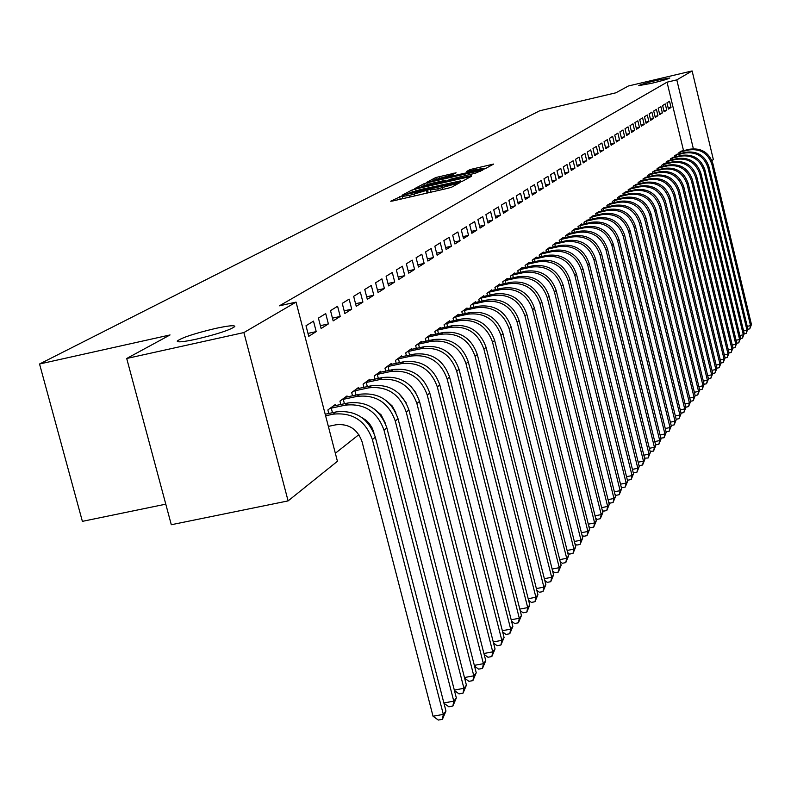 <?xml version="1.0" encoding="UTF-8"?>
<svg xmlns="http://www.w3.org/2000/svg" width="791" height="791" viewBox="0 0 791 791"><rect width="100%" height="100%" fill="white"/><g stroke="black" fill="none" stroke-linecap="round" stroke-linejoin="round"><path stroke-width="1.19" d="M402.214 195.782L390.695 201.211L392.89 200.954L447.904 188.268L451.76 187.131L460.026 182.563L437.868 188.831L430.363 189.959L431.846 189.069L430.215 189.316L409.659 195.347L402.273 196.455L403.825 195.535L402.214 195.782M651.527 83.342C662.275 80.731 668.365 78.942 669.799 77.983L657.014 80.267C646.336 82.867 640.255 84.647 638.782 85.616L651.527 83.342M196.455 339.141C217.673 334.069 230.468 329.857 234.828 326.505C234.759 325.042 228.302 325.694 215.459 328.453C194.537 333.446 181.792 337.638 177.243 341.04C177.154 342.533 183.561 341.9 196.455 339.141M456.091 172.814L435.801 177.52L426.774 182.286L481.65 169.739L485.298 168.671L493.653 164.053L470.101 169.561L466.383 171.588L483.598 168.246L473.631 171.281L433.013 180.229L452.393 174.781L456.091 172.814M683.533 150.666L667.031 82.185L279.421 305.82L296.052 302.113L337.431 461.291L288.102 500.901L243.885 332.566L296.052 302.113M667.031 82.185L676.809 79.881L692.115 70.943L713.344 159.525L711.93 160.662M288.102 500.901L171.301 524.73L126.708 358.481L170.045 334.949L39.55 363.998L539.709 110.78L615.853 92.814L628.41 85.992L692.115 70.943M126.708 358.481L243.885 332.566M415.542 189.029L411.795 190.127L402.263 195.13L404.448 194.873L458.701 182.345L462.488 181.228L471.406 176.294L415.542 189.029L415.967 190.68M414.771 188.565L423.986 183.72L427.674 182.642L482.708 170.075L475.302 173.229L450.01 179.31L447.38 180.744L449.684 180.397L471.258 175.731L414.8 188.683M39.55 363.998L82.383 521.358L165.784 504.164M666.744 110.157L665.231 103.908L662.621 105.519L664.133 111.798L666.744 110.157L663.896 110.819M677.363 154.186L674.733 155.698L675.01 156.885M657.954 115.713L656.411 109.346L653.712 111.017L655.255 117.414L657.954 115.713L655.007 116.396M668.771 160.494L666.052 162.066L666.348 163.282M648.857 121.458L647.285 114.982L644.487 116.712L646.059 123.218L648.857 121.458L645.802 122.17M659.892 167.03L657.064 168.651L657.37 169.917M639.425 127.41L637.833 120.825L634.926 122.615L636.537 129.24L639.425 127.41L636.271 128.142M650.686 173.793L647.76 175.473L648.076 176.789M629.656 133.58L628.034 126.876L625.019 128.735L626.66 135.479L629.656 133.58L626.383 134.341M641.145 180.803L638.11 182.543L638.446 183.907M619.531 139.987L617.87 133.155L614.745 135.083L616.416 141.955L619.531 139.987L616.13 140.768M631.248 188.08L628.103 189.88L628.45 191.303M609.011 146.632L607.31 139.671L604.067 141.678L605.777 148.668L609.011 146.632L605.481 147.442M620.975 195.624L617.712 197.503L618.068 198.976M598.085 153.523L596.355 146.444L592.983 148.52L594.733 155.649L598.085 153.523L594.417 154.374M610.316 203.465L606.915 205.413L607.29 206.945M586.734 160.702L584.964 153.474L581.454 155.639L583.244 162.906L586.734 160.702L582.918 161.582M599.222 211.612L595.692 213.639L596.088 215.231M574.928 168.157L573.119 160.791L569.471 163.045L571.29 170.46L574.928 168.157L570.954 169.076M587.693 220.086L584.025 222.192L584.43 223.853M562.628 175.928L560.779 168.414L556.983 170.757L558.842 178.321L562.628 175.928L558.486 176.877M575.7 228.915L575.571 228.391L571.873 231.101L572.298 232.831M549.824 184.016L547.926 176.353L543.971 178.796L545.879 186.518L549.824 184.016L545.503 185.005M563.192 238.101L563.063 237.557L559.207 240.385L559.652 242.194M536.466 192.46L534.528 184.629L530.395 187.18L532.343 195.061L536.466 192.46L531.957 193.488M550.16 247.682L550.022 247.118L545.998 250.075L546.462 251.963M522.525 201.27L520.537 193.271L516.216 195.931L518.224 203.989L522.525 201.27L517.818 202.338M536.555 257.688L536.407 257.095L532.205 260.18L532.699 262.157M507.96 210.465L505.924 202.298L501.415 205.077L503.462 213.313L507.96 210.465L503.036 211.593M522.347 268.139L522.189 267.526L517.798 270.74L518.313 272.806M492.734 220.086L490.638 211.731L485.921 214.648L488.027 223.062L492.734 220.086L487.572 221.262M507.486 279.065L507.328 278.422L502.73 281.784L503.274 283.949M476.785 230.161L474.64 221.609L469.696 224.664L471.861 233.276L476.785 230.161L471.387 231.387M491.933 290.505L491.765 289.822L486.959 293.352L487.523 295.626M460.085 240.711L457.88 231.971L452.689 235.174L454.914 243.984L460.085 240.711L454.41 241.997M475.638 302.488L475.46 301.776L470.418 305.474L471.021 307.857M442.555 251.785L440.29 242.827L434.842 246.189L437.126 255.216L442.555 251.785L436.602 253.13M458.553 315.065L458.365 314.314L453.065 318.19L453.708 320.701M424.154 263.423L421.821 254.237L416.096 257.777L418.449 267.022L424.154 263.423L417.885 264.817M440.607 328.265L440.399 327.474L434.842 331.558L435.515 334.197M404.794 275.644L402.392 266.231L396.37 269.958L398.783 279.441L404.794 275.644L398.199 277.117M421.732 342.147L421.524 341.317L415.661 345.608L416.373 348.406M384.406 288.527L381.934 278.867L375.587 282.792L378.078 292.522L384.406 288.527L377.455 290.07M401.868 356.771L401.64 355.891L395.47 360.419L396.222 363.366M362.911 302.103L360.37 292.186L353.666 296.328L356.237 306.325L362.911 302.103L355.574 303.734M380.916 372.185L380.679 371.256L374.173 376.032L374.974 379.146M340.219 316.44L337.589 306.255L330.509 310.636L333.159 320.899L340.219 316.44L332.447 318.16M358.807 388.46L358.55 387.471L351.669 392.524L352.529 395.826M316.212 331.607L313.503 321.136L305.998 325.763L308.747 336.323L316.212 331.607L307.986 333.416M335.424 405.664L335.157 404.626L327.87 409.965L328.789 413.475M335.344 453.263L358.877 434.645M370.04 425.805L370.672 425.311M347.279 396.944L347.022 395.925L339.942 401.116L340.822 404.527M328.384 323.915L325.714 313.592L318.427 318.091L321.126 328.502L328.384 323.915L320.395 325.674M370.02 380.204L369.773 379.255L363.079 384.159L363.909 387.372M351.718 309.172L349.138 299.127L342.246 303.378L344.856 313.513L351.718 309.172L344.174 310.843M391.535 364.374L391.298 363.474L384.96 368.112L385.741 371.147M373.807 295.221L371.295 285.442L364.77 289.466L367.311 299.334L373.807 295.221L366.658 296.813M411.933 349.365L411.706 348.505L405.704 352.915L406.436 355.782M394.729 282.001L392.296 272.47L386.117 276.286L388.569 285.897L394.729 282.001L387.956 283.514M431.293 335.117L431.085 334.306L425.37 338.489L426.062 341.208M414.593 269.454L412.23 260.16L406.356 263.789L408.739 273.152L414.593 269.454L408.166 270.888M449.693 321.581L449.496 320.81L444.067 324.794L444.72 327.365M433.468 257.53L431.174 248.463L425.588 251.914L427.901 261.05L433.468 257.53L427.358 258.904M467.204 308.698L467.016 307.966L461.845 311.753L462.468 314.205M451.424 246.189L449.189 237.33L443.88 240.612L446.134 249.531L451.424 246.189L445.62 247.494M483.884 296.427L483.706 295.725L478.782 299.344L479.376 301.668M468.539 235.372L466.364 226.73L461.291 229.855L463.486 238.566L468.539 235.372L463.002 236.628M499.803 284.72L499.635 284.058L494.939 287.499L495.492 289.724M484.853 225.069L482.737 216.615L477.902 219.601L480.038 228.115L484.853 225.069L479.573 226.266M515 273.538L514.842 272.905L510.353 276.197L510.877 278.313M500.436 215.221L498.37 206.955L493.752 209.813L495.828 218.128L500.436 215.221L495.393 216.368M529.525 262.859L529.377 262.256L525.086 265.4L525.59 267.417M515.327 205.818L513.31 197.73L508.9 200.459L510.927 208.597L515.327 205.818L510.511 206.916M543.427 252.636L543.288 252.052L539.175 255.068L539.66 256.996M529.575 196.811L527.607 188.901L523.385 191.511L525.362 199.47L529.575 196.811L524.967 197.869M556.745 242.847L556.607 242.293L552.672 245.18L553.127 247.029M543.219 188.199L541.301 180.447L537.247 182.948L539.185 190.74L543.219 188.199L538.8 189.207M569.51 233.464L569.382 232.93L565.605 235.698L566.04 237.468M556.291 179.933L554.422 172.339L550.536 174.742L552.425 182.375L556.291 179.933L552.069 180.902M581.761 224.456L581.632 223.952L578.013 226.602L578.429 228.302M568.838 172.003L567.009 164.568L563.291 166.861L565.13 174.346L568.838 172.003L564.784 172.932M593.517 215.805L589.918 217.871L590.323 219.502M580.891 164.39L579.101 157.102L575.522 159.307L577.331 166.644L580.891 164.39L576.995 165.289M604.818 207.499L601.358 209.486L601.743 211.049M592.469 157.083L590.719 149.924L587.278 152.05L589.038 159.248L592.469 157.083L588.722 157.943M615.695 199.51L612.363 201.418L612.728 202.921M603.602 150.043L601.892 143.023L598.579 145.069L600.31 152.129L603.602 150.043L600.003 150.873M626.156 191.817L622.952 193.657L623.308 195.1M614.32 143.27L612.639 136.388L609.456 138.346L611.146 145.277L614.32 143.27L610.85 144.081M636.241 184.412L633.156 186.182L633.492 187.566M624.643 136.754L622.992 129.991L619.926 131.879L621.588 138.682L624.643 136.754L621.301 137.525M645.95 177.263L642.974 178.974L643.301 180.318M634.59 130.466L632.978 123.821L630.022 125.65L631.643 132.334L634.59 130.466L631.376 131.217M655.324 170.381L652.456 172.033L652.763 173.318M644.181 124.405L642.599 117.879L639.751 119.639L641.343 126.204L644.181 124.405L641.076 125.126M664.371 163.737L661.602 165.329L661.899 166.575M653.445 118.561L651.893 112.144L649.134 113.845L650.696 120.291L653.445 118.561L650.449 119.253M673.101 157.32L670.432 158.853L670.719 160.059M662.383 112.905L660.861 106.607L658.201 108.248L659.734 114.586L662.383 112.905L659.496 113.588M681.545 151.111L678.955 152.604L679.242 153.761M671.025 107.447L669.532 101.248L666.961 102.84L668.464 109.069L671.025 107.447L668.227 108.1M693.361 148.728L676.809 79.881M407.355 193.696L456.437 182.523L460.481 180.902L420.654 189.514L407.355 193.696M431.402 183.383L421.188 186.508L427.259 185.588L439.608 182.731L445.976 180.19L431.402 183.383M328.364 426.389L335.918 424.797C348.752 423.452 357.463 429.098 362.051 441.714L433.043 716.241L443.326 714.382L372.393 439.559C365.501 420.604 352.43 412.141 333.159 414.177L325.605 415.779M445.966 711.04L442.426 719.316L443.326 714.382L445.966 711.04L375.33 437.186C368.468 418.291 355.436 409.867 336.234 411.903L325.2 414.237M442.426 719.316L438.313 720.057L433.043 716.241M443.88 702.962L453.777 701.162L456.338 697.919L386.848 427.842C380.095 409.224 367.242 400.918 348.297 402.935L333.199 406.06M329.857 408.512L331.281 408.126L332.467 412.694M456.338 697.919L452.877 706.047L453.777 701.162L384.001 430.156C377.218 411.468 364.325 403.133 345.311 405.15L331.281 408.126M361.625 417.391L366.352 420.466L369.338 423.501L372.353 428.307L374.014 433.152M452.877 706.047L448.813 706.788L443.959 703.248M454.321 690.068L463.931 688.318L466.423 685.154L398.041 418.765C391.387 400.404 378.721 392.227 360.024 394.234L345.113 397.329M341.87 399.702L343.274 399.326L344.421 403.756M466.423 685.154L463.022 693.153L463.931 688.318L395.273 421.01C388.599 402.589 375.883 394.373 357.127 396.38L343.274 399.326M374.192 408.947L381.054 414.771L385.118 422.799M463.022 693.153L459.017 693.885L454.439 690.533M464.465 677.541L473.799 675.821L476.231 672.755L408.917 409.946C402.372 391.842 389.864 383.773 371.414 385.771L356.701 388.836M353.547 391.15L354.932 390.774L356.039 395.075M476.231 672.755L472.889 680.616L473.799 675.821L406.228 412.131C399.653 393.958 387.106 385.87 368.596 387.857L354.932 390.774M386.512 400.869L392.207 405.981L395.846 412.714M472.889 680.616L468.944 681.338L464.633 678.164M474.333 665.35L483.41 663.679L485.763 660.693L419.497 401.373C413.05 383.506 400.711 375.567 382.498 377.534L367.973 380.57M364.898 382.824L366.263 382.458L367.34 386.641M485.763 660.693L482.49 668.415L483.41 663.679L416.887 403.499C410.4 385.573 398.031 377.594 379.759 379.571L366.263 382.458M398.624 393.206L406.129 402.718M482.49 668.415L478.595 669.137L474.531 666.131M483.924 653.495L492.744 651.853L495.047 648.946L429.79 393.028C423.432 375.409 411.261 367.568 393.275 369.535L378.929 372.541M375.943 374.726L377.287 374.37L378.335 378.424M495.047 648.946L491.834 656.55L492.744 651.853L427.249 395.095C420.861 377.406 408.65 369.545 390.616 371.513L377.287 374.37M410.687 386.107L415.848 392.652M491.834 656.55L487.978 657.262L484.161 654.424M493.258 641.946L501.84 640.344L504.075 637.516L439.806 384.91C433.537 367.518 421.524 359.796 403.766 361.744L389.597 364.72M386.69 366.856L388.015 366.5L389.024 370.445M504.075 637.516L500.921 645.001L501.84 640.344L437.324 386.928C431.036 369.466 418.983 361.714 401.175 363.672L388.015 366.5M500.921 645.001L497.124 645.713L493.535 643.034M502.344 630.714L510.689 629.142L512.865 626.393L449.555 377.01C443.375 359.846 431.52 352.222 413.98 354.16L399.979 357.107M397.151 359.183L398.456 358.837L399.445 362.673M512.865 626.393L509.78 633.749L510.689 629.142L447.142 378.968C440.943 361.744 429.048 354.101 411.449 356.029L398.456 358.837M509.78 633.749L506.022 634.451L502.651 631.93M511.184 619.768L519.311 618.236L521.437 615.556L459.047 369.318C452.956 352.371 441.249 344.856 423.927 346.774L410.094 349.691M407.335 351.718L408.631 351.372L409.58 355.11M521.437 615.556L518.402 622.794L519.311 618.236L456.694 371.226C450.583 354.22 438.837 346.676 421.465 348.604L408.631 351.372M518.402 622.794L514.684 623.496L511.53 621.113M519.806 609.1L527.716 607.607L529.782 604.986L468.292 361.823C462.29 345.084 450.722 337.668 433.616 339.576L419.942 342.473M417.262 344.441L418.528 344.105L419.457 347.733M529.782 604.986L526.796 612.125L527.716 607.607L465.998 363.672C459.976 346.893 448.378 339.448 431.214 341.356L418.528 344.105M526.796 612.125L523.138 612.817L520.171 610.573M528.2 598.708L535.903 597.245L537.92 594.694L477.299 354.516C471.377 337.994 459.966 330.678 443.059 332.566L429.543 335.433M426.922 337.352L428.188 337.015L429.088 340.555M537.92 594.694L534.983 601.724L535.903 597.245L475.075 356.326C469.122 339.744 457.673 332.408 440.716 334.296L428.188 337.015M534.983 601.724L531.364 602.406L528.596 600.3M536.377 588.573L543.892 587.14L545.859 584.658L486.089 347.397C480.246 331.073 468.964 323.855 452.254 325.734L438.906 328.572M436.355 330.44L437.591 330.114L438.471 333.565M545.859 584.658L542.972 591.579L543.892 587.14L483.914 349.157C478.051 332.784 466.739 325.546 449.98 327.425L437.591 330.114M542.972 591.579L539.393 592.261L536.812 590.284M544.356 578.696L551.673 577.292L553.591 574.859L494.652 340.456C488.887 324.33 477.744 317.201 461.232 319.07L448.032 321.878M445.541 323.707L446.767 323.381L447.617 326.742M553.591 574.859L550.763 581.682L551.673 577.292L492.526 342.167C486.742 326.001 475.569 318.852 459.007 320.711L446.767 323.381M550.763 581.682L547.224 582.354L544.811 580.505M552.128 569.045L559.277 567.671L561.145 565.308L503.007 333.683C497.312 317.755 486.307 310.715 469.983 312.564L456.941 315.352M454.509 317.142L455.715 316.815L456.545 320.088M561.145 565.308L558.357 572.031L559.277 567.671L500.94 335.354C495.225 319.386 484.191 312.316 467.817 314.175L455.715 316.815M558.357 572.031L554.857 572.704L552.612 570.973M559.721 559.642L566.692 558.298L568.511 555.984L511.154 327.069C505.538 311.338 494.662 304.387 478.525 306.216L465.622 308.984M463.249 310.725L464.446 310.408L465.256 313.592M568.511 555.984L565.773 562.609L566.692 558.298L509.137 328.71C503.501 312.92 492.595 305.949 476.409 307.788L464.446 310.408M565.773 562.609L562.312 563.271L560.226 561.659M567.127 550.457L573.92 549.132L575.71 546.878L519.114 320.622C513.567 305.069 502.819 298.207 486.861 300.026L474.106 302.775M471.792 304.466L472.969 304.149L473.75 307.264M575.71 546.878L573.01 553.413L573.92 549.132L517.146 322.224C511.579 306.621 500.802 299.74 484.804 301.559L472.969 304.149M573.01 553.413L569.589 554.076L567.661 552.573M574.355 541.489L580.99 540.194L582.73 537.989L526.875 314.324C521.407 298.958 510.778 292.176 495.008 293.985L482.381 296.704M480.127 298.355L481.294 298.049L482.055 301.084M582.73 537.989L580.08 544.435L580.99 540.194L524.957 315.886C519.469 300.471 508.811 293.669 492.991 295.478L481.294 298.049M580.08 544.435L576.698 545.088L574.909 543.694M581.415 532.729L587.891 531.463L589.592 529.308L534.469 308.174C529.06 292.986 518.56 286.283 502.957 288.082L490.469 290.772M488.265 292.393L489.411 292.087L490.153 295.043M589.592 529.308L586.981 535.665L587.891 531.463L532.59 309.696C527.162 294.46 516.632 287.746 500.98 289.546L489.411 292.087M586.981 535.665L583.639 536.308L581.988 535.023M588.316 524.166L594.634 522.93L596.295 520.824L541.875 302.172C536.535 287.153 526.153 280.528 510.719 282.308L498.37 284.987M496.214 286.56L497.351 286.263L498.073 289.15M596.295 520.824L593.725 527.093L594.634 522.93L540.035 303.655C534.686 288.596 524.265 281.952 508.791 283.742L497.351 286.263M593.725 527.093L590.422 527.735L588.909 526.549M595.05 515.801L601.229 514.595L602.851 512.538L549.112 296.299C543.842 281.448 533.569 274.912 518.303 276.682L506.092 279.322M503.976 280.874L505.103 280.568L505.815 283.396M602.851 512.538L600.32 518.718L601.229 514.595L547.323 297.752C542.033 282.862 531.73 276.296 516.424 278.076L505.103 280.568M600.32 518.718L597.047 519.361L595.663 518.263M601.635 507.634L607.666 506.438L609.258 504.431L556.192 290.564C550.981 275.881 540.826 269.415 525.718 271.175L513.636 273.795M511.569 275.308L512.687 275.011L513.369 277.77M609.258 504.431L606.766 510.531L607.666 506.438L554.442 291.988C549.211 277.255 539.027 270.779 523.879 272.539L512.687 275.011M606.766 510.531L603.523 511.164L602.258 510.165M608.071 499.635L613.964 498.468L615.517 496.501L563.113 284.958C557.962 270.433 547.916 264.036 532.976 265.786L521.012 268.386M518.995 269.869L520.092 269.573L520.765 272.262M615.517 496.501L613.065 502.522L613.964 498.468L561.392 286.342C556.231 271.778 546.156 265.371 531.176 267.121L520.092 269.573M613.065 502.522L609.861 503.155L608.714 502.245M614.36 491.824L620.124 490.677L621.647 488.749L569.876 279.47C564.784 265.104 554.847 258.786 540.065 260.516L528.22 263.096M526.252 264.54L527.34 264.253L527.993 266.883M621.647 488.749L619.224 494.691L620.124 490.677L568.195 280.835C563.093 266.429 553.127 260.091 538.305 261.821L527.34 264.253M619.224 494.691L616.06 495.324L615.022 494.504M620.51 484.171L626.156 483.054L627.639 481.165L576.491 274.111C571.458 259.893 561.63 253.654 546.996 255.374L535.28 257.925M533.352 259.339L534.419 259.053L535.062 261.633M627.639 481.165L625.256 487.029L626.156 483.054L574.849 275.436C569.807 261.188 559.949 254.92 545.276 256.65L534.419 259.053M625.256 487.029L622.122 487.661L621.192 486.92M626.531 476.686L632.049 475.589L633.502 473.75L582.967 268.861C577.994 254.801 568.264 248.621 553.779 250.332L542.181 252.873M540.293 254.247L541.36 253.97L541.983 256.482M633.502 473.75L631.159 479.534L632.049 475.589L581.355 270.166C576.372 256.066 566.623 249.867 552.098 251.578L541.36 253.97M631.159 479.534L628.054 480.157L627.223 479.504M632.424 469.37L637.823 468.282L639.247 466.482L589.295 263.729C584.381 249.818 574.76 243.707 560.423 245.398L548.934 247.919M547.085 249.274L548.143 248.987L548.746 251.449M639.247 466.482L636.923 472.207L637.823 468.282L587.723 264.995C582.799 251.054 573.149 244.923 558.772 246.624L548.143 248.987M636.923 472.207L633.858 472.82L633.136 472.237M638.189 462.201L643.469 461.133L644.863 459.373L595.494 258.697C590.64 244.933 581.118 238.892 566.92 240.573L555.549 243.064M553.74 244.389L554.778 244.122L555.371 246.525M644.863 459.373L642.579 465.019L643.469 461.133L593.962 259.942C589.087 246.139 579.536 240.088 565.308 241.769L554.778 244.122M642.579 465.019L639.533 465.632L638.91 465.128M643.834 455.181L649.006 454.143L650.37 452.412L601.565 253.782C596.76 240.157 587.337 234.176 573.287 235.847L562.025 238.318M560.255 239.624L561.284 239.347L561.867 241.7M650.37 452.412L648.116 457.989L649.006 454.143L600.062 254.999C595.247 241.334 585.795 235.342 571.705 237.023L561.284 239.347M648.116 457.989L644.566 458.167M649.362 448.309L654.424 447.281L655.759 445.59L607.508 248.957C602.762 235.471 593.428 229.558 579.516 231.219L568.363 233.671M566.633 234.947L567.641 234.68L568.215 236.984M655.759 445.59L653.534 451.107L654.424 447.281L606.035 250.154C601.269 236.638 591.915 230.705 577.964 232.366L567.641 234.68M653.534 451.107L650.103 451.345M654.77 441.576L659.724 440.567L661.039 438.906L613.332 244.241C608.635 230.893 599.4 225.04 585.617 226.691L574.573 229.123M572.872 230.369L573.88 230.102L574.434 232.356M661.039 438.906L658.844 444.354L659.724 440.567L611.888 245.408C607.181 232.03 597.917 226.157 584.104 227.808L573.88 230.102M658.844 444.354L655.531 444.661M660.07 434.971L664.924 433.992L666.21 432.361L619.037 239.614C614.389 226.404 605.244 220.61 591.599 222.251L580.653 224.664M578.992 225.88L579.991 225.623L580.535 227.828M666.21 432.361L664.045 437.749L664.924 433.992L617.623 240.761C612.966 227.511 603.79 221.707 590.116 223.349L579.991 225.623M664.045 437.749L660.841 438.115M665.271 428.504L670.026 427.545L671.282 425.954L624.623 235.085C620.025 222.004 610.968 216.269 597.452 217.901L586.615 220.294M584.984 221.49L585.973 221.223L586.507 223.388M671.282 425.954L669.146 431.273L670.026 427.545L623.239 236.212C618.631 223.092 609.545 217.347 595.999 218.978L585.973 221.223M669.146 431.273L666.042 431.688M670.353 422.176L675.02 421.217L676.246 419.665L630.101 230.646C625.552 217.693 616.585 212.018 603.197 213.629L592.459 216.012M590.867 217.179L591.836 216.922L592.36 219.038M676.246 419.665L674.14 424.915L675.02 421.217L628.746 231.753C624.178 218.761 615.19 213.076 601.773 214.687L591.836 216.922M674.14 424.915L671.144 425.4M675.346 415.957L679.914 415.028L681.12 413.495L635.47 226.295C630.971 213.461 622.092 207.845 608.823 209.447L598.194 211.81M596.622 212.957L597.591 212.7L598.095 214.776M681.12 413.495L679.044 418.696L679.914 415.028L634.135 227.373C629.626 214.509 620.717 208.883 607.429 210.485L597.591 212.7M679.044 418.696L676.147 419.23M680.24 409.867L684.719 408.947L685.906 407.444L640.74 222.024C636.28 209.318 627.481 203.762 614.34 205.353L603.81 207.697M602.267 208.814L603.226 208.567L603.721 210.604M685.906 407.444L683.849 412.586L684.719 408.947L639.425 223.082C634.965 210.347 626.146 204.77 612.976 206.372L603.226 208.567M683.849 412.586L681.041 413.159M685.036 403.894L689.426 402.995L690.592 401.521L645.901 217.841C641.491 205.255 632.77 199.747 619.758 201.329L609.317 203.653M607.804 204.76L608.754 204.513L609.238 206.5M690.592 401.521L688.566 406.604L689.426 402.995L644.616 218.88C640.196 206.263 631.465 200.746 618.414 202.328L608.754 204.513M688.566 406.604L685.827 407.157M689.742 398.031L694.043 397.141L695.19 395.698L650.963 213.738C646.593 201.27 637.961 195.822 625.068 197.394L614.716 199.698M613.243 200.776L614.172 200.528L614.656 202.486M695.19 395.698L693.183 400.73L694.043 397.141L649.708 214.756C645.327 202.259 636.676 196.791 623.753 198.373L614.172 200.528M693.183 400.73L690.533 401.274M694.35 392.287L698.572 391.407L699.699 389.993L655.927 209.714C651.606 197.355 643.053 191.966 630.269 193.518L620.015 195.812M618.572 196.87L619.491 196.623L619.966 198.541M699.699 389.993L697.721 394.966L698.572 391.407L654.701 210.713C650.36 198.333 641.788 192.915 628.983 194.487L619.491 196.623M697.721 394.966L695.141 395.5M698.878 386.641L703.021 385.781L704.119 384.396L660.801 205.759C656.52 193.518 648.047 188.179 635.381 189.731L625.216 191.995M623.792 193.044L624.712 192.796L625.177 194.675M704.119 384.396L702.171 389.31L703.021 385.781L659.595 206.738C655.304 194.477 646.811 189.118 634.115 190.671L624.712 192.796M702.171 389.31L699.659 389.834M703.328 381.104L707.391 380.263L708.469 378.899L665.587 201.883C661.345 189.761 652.951 184.461 640.403 186.004L630.318 188.258M628.924 189.276L629.834 189.039L630.289 190.878M708.469 378.899L706.541 383.764L707.391 380.263L664.4 202.842C660.149 190.69 651.735 185.381 639.158 186.923L629.834 189.039M706.541 383.764L704.089 384.268M707.688 375.666L711.673 374.835L712.731 373.5L670.284 198.076C666.081 186.063 657.766 180.823 645.318 182.345L635.331 184.58M633.967 185.588L634.866 185.351L635.302 187.16M712.731 373.5L710.832 378.316L711.673 374.835L669.117 199.016C664.905 186.983 656.57 181.722 644.101 183.255L634.866 185.351M710.832 378.316L708.449 378.81M711.969 370.326L715.885 369.516L716.923 368.201L674.891 194.339C670.738 182.434 662.492 177.243 650.153 178.756L640.255 180.981M638.91 181.96L639.8 181.732L640.235 183.502M716.923 368.201L715.034 372.966L715.885 369.516L673.744 195.268C669.582 183.334 661.316 178.123 648.956 179.646L639.8 181.732M715.034 372.966L712.721 373.441M716.171 365.086L720.008 364.285L721.036 362.99L679.42 190.671C675.296 178.875 667.129 173.723 654.899 175.236L645.08 177.431M643.765 178.4L644.645 178.173L645.07 179.913M721.036 362.99L719.177 367.706L720.008 364.285L678.292 191.58C674.169 179.755 665.973 174.593 653.722 176.106L644.645 178.173M719.177 367.706L716.913 368.181M720.294 359.945L724.072 359.154L725.07 357.888L683.859 187.071C679.785 175.375 671.678 170.273 659.556 171.776L649.826 173.961M648.531 174.91L649.401 174.682L649.816 176.393M725.07 357.888L723.231 362.555L724.072 359.154L682.752 187.961C678.668 176.245 670.55 171.133 658.399 172.636L649.401 174.682M723.231 362.555L721.026 363.01M724.348 354.882L728.056 354.111L729.045 352.865L688.219 183.532C684.185 171.934 676.157 166.881 664.133 168.374L654.483 170.54M653.208 171.479L654.078 171.251L654.483 172.932M729.045 352.865L727.226 357.483L728.056 354.111L687.142 184.412C683.088 172.794 675.049 167.722 662.996 169.215L654.078 171.251M727.226 357.483L725.05 357.937M728.333 349.919L731.972 349.157L732.941 347.931L692.511 180.051C688.516 168.562 680.547 163.559 668.632 165.032L659.061 167.188M657.805 168.107L658.666 167.88L659.071 169.531M732.941 347.931L731.141 352.499L731.972 349.157L691.443 180.921C687.438 169.403 679.459 164.38 667.515 165.863L658.666 167.88M731.141 352.499L729.015 352.944M732.239 345.034L735.818 344.283L736.767 343.086L696.723 176.64C692.758 165.25 684.868 160.286 673.052 161.75L663.56 163.895M662.324 164.795L663.184 164.568L663.57 166.189M736.767 343.086L734.997 347.615L735.818 344.283L695.675 177.491C691.71 166.07 683.8 161.097 671.955 162.57L663.184 164.568M734.997 347.615L732.901 348.05M736.085 340.239L739.595 339.507L740.534 338.321L700.866 173.278C696.94 161.987 689.109 157.073 677.393 158.526L667.98 160.652M666.764 161.542L667.614 161.315L668 162.906M740.534 338.321L738.774 342.8L739.595 339.507L699.837 174.119C695.902 162.798 688.061 157.864 676.315 159.327L667.614 161.315M738.774 342.8L736.718 343.235M739.862 335.532L743.313 334.801L744.232 333.634L704.929 169.986C701.044 158.783 693.282 153.909 681.654 155.362L672.32 157.468M671.134 158.338L671.964 158.121L672.35 159.683M744.232 333.634L742.502 338.073L743.313 334.801L703.921 170.807C700.025 159.584 692.244 154.69 680.596 156.143L671.964 158.121M742.502 338.073L740.475 338.499M743.58 330.895L746.971 330.173L747.871 329.036L708.934 166.743C705.078 155.639 697.385 150.804 685.856 152.248L676.592 154.344M675.425 155.194L676.256 154.977L676.621 156.509M747.871 329.036L746.15 333.426L746.971 330.173L707.935 167.544C704.069 156.42 696.367 151.575 684.808 153.019L676.256 154.977M746.15 333.426L744.163 333.851M747.228 326.337L750.56 325.635L751.45 324.508L712.869 163.549C709.043 152.544 701.409 147.749 689.979 149.183L680.784 151.259M679.637 152.099L680.458 151.892L680.824 153.395M751.45 324.508L749.749 328.858L750.56 325.635L711.89 164.35C708.054 153.306 700.411 148.51 688.951 149.944L680.458 151.892M749.749 328.858L747.792 329.274M400.226 199.263L399.544 196.564M456.012 184.787L455.705 183.601M428.238 192.806L427.545 190.097M410.074 196.989L409.659 195.347M414.613 195.941L414.197 194.299M427.061 193.073L426.458 190.69M438.283 190.483L437.868 188.831M442.851 189.435L442.426 187.783M454.954 185.371L454.647 184.174M469.281 177.491L469.063 176.65M412.2 191.748L411.795 190.127M460.382 181.92L460.184 181.139M424.371 185.252L423.986 183.72M428.069 184.214L427.674 182.642M480.602 171.251L480.394 170.431M443.464 182.157L443.336 181.633M446.193 181.525L445.877 180.269M470.418 170.826L470.101 169.561M474.076 169.976L473.7 168.503M491.567 165.22L491.369 164.409M436.167 178.993L435.801 177.52M439.796 177.975L439.42 176.462M454.133 173.852L453.935 173.091M333.159 414.177L336.234 411.903M372.393 439.559L375.33 437.186M345.311 405.15L348.297 402.935M384.001 430.156L386.848 427.842M357.127 396.38L360.024 394.234M395.273 421.01L398.041 418.765M368.596 387.857L371.414 385.771M406.228 412.131L408.917 409.946M379.759 379.571L382.498 377.534M416.887 403.499L419.497 401.373M390.616 371.513L393.275 369.535M427.249 395.095L429.79 393.028M401.175 363.672L403.766 361.744M437.324 386.928L439.806 384.91M411.449 356.029L413.98 354.16M447.142 378.968L449.555 377.01M421.465 348.604L423.927 346.774M456.694 371.226L459.047 369.318M431.214 341.356L433.616 339.576M465.998 363.672L468.292 361.823M440.716 334.296L443.059 332.566M475.075 356.326L477.299 354.516M449.98 327.425L452.254 325.734M483.914 349.157L486.089 347.397M459.007 320.711L461.232 319.07M492.526 342.167L494.652 340.456M467.817 314.175L469.983 312.564M500.94 335.354L503.007 333.683M476.409 307.788L478.525 306.216M509.137 328.71L511.154 327.069M484.804 301.559L486.861 300.026M517.146 322.224L519.114 320.622M492.991 295.478L495.008 293.985M524.957 315.886L526.875 314.324M500.98 289.546L502.957 288.082M532.59 309.696L534.469 308.174M508.791 283.742L510.719 282.308M540.035 303.655L541.875 302.172M516.424 278.076L518.303 276.682M547.323 297.752L549.112 296.299M523.879 272.539L525.718 271.175M554.442 291.988L556.192 290.564M531.176 267.121L532.976 265.786M561.392 286.342L563.113 284.958M538.305 261.821L540.065 260.516M568.195 280.835L569.876 279.47M545.276 256.65L546.996 255.374M574.849 275.436L576.491 274.111M552.098 251.578L553.779 250.332M581.355 270.166L582.967 268.861M558.772 246.624L560.423 245.398M587.723 264.995L589.295 263.729M565.308 241.769L566.92 240.573M593.962 259.942L595.494 258.697M571.705 237.023L573.287 235.847M600.062 254.999L601.565 253.782M577.964 232.366L579.516 231.219M606.035 250.154L607.508 248.957M584.104 227.808L585.617 226.691M611.888 245.408L613.332 244.241M590.116 223.349L591.599 222.251M617.623 240.761L619.037 239.614M595.999 218.978L597.452 217.901M623.239 236.212L624.623 235.085M601.773 214.687L603.197 213.629M628.746 231.753L630.101 230.646M607.429 210.485L608.823 209.447M634.135 227.373L635.47 226.295M612.976 206.372L614.34 205.353M639.425 223.082L640.74 222.024M618.414 202.328L619.758 201.329M644.616 218.88L645.901 217.841M623.753 198.373L625.068 197.394M649.708 214.756L650.963 213.738M628.983 194.487L630.269 193.518M654.701 210.713L655.927 209.714M634.115 190.671L635.381 189.731M659.595 206.738L660.801 205.759M639.158 186.923L640.403 186.004M664.4 202.842L665.587 201.883M644.101 183.255L645.318 182.345M669.117 199.016L670.284 198.076M648.956 179.646L650.153 178.756M673.744 195.268L674.891 194.339M653.722 176.106L654.899 175.236M678.292 191.58L679.42 190.671M658.399 172.636L659.556 171.776M682.752 187.961L683.859 187.071M662.996 169.215L664.133 168.374M687.142 184.412L688.219 183.532M667.515 165.863L668.632 165.032M691.443 180.921L692.511 180.051M671.955 162.57L673.052 161.75M695.675 177.491L696.723 176.64M676.315 159.327L677.393 158.526M699.837 174.119L700.866 173.278M680.596 156.143L681.654 155.362M703.921 170.807L704.929 169.986M684.808 153.019L685.856 152.248M707.935 167.544L708.934 166.743M688.951 149.944L689.979 149.183M711.89 164.35L712.869 163.549M177.382 341.554L177.243 341.04M402.837 198.66L402.293 196.524M430.927 192.183L430.383 190.028M460.718 181.821L460.481 180.902M421.376 187.269L421.198 186.557M446.302 181.505L445.976 180.19M433.201 180.961L433.033 180.279M483.835 169.175L483.598 168.246"/></g></svg>
